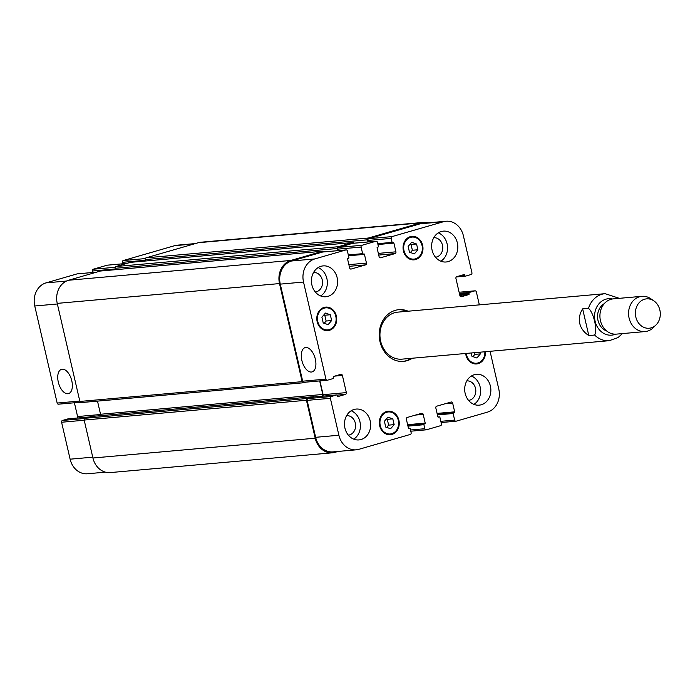 <?xml version="1.0" encoding="UTF-8"?>
<svg xmlns="http://www.w3.org/2000/svg" width="695" height="695" viewBox="0 0 695 695"><rect width="100%" height="100%" fill="white"/><g stroke="black" fill="none" stroke-linecap="round" stroke-linejoin="round"><path stroke-width="1.04" d="M582.636 308.867L588.474 308.345C593.643 312.455 597.743 330.203 594.633 335.051L588.804 335.572L582.636 308.867C579.639 313.688 578.683 318.562 579.752 323.47C580.942 328.353 583.956 332.392 588.804 335.572M398.218 309.744A25.958 21.91 -95.1 0 1 406.879 311.325M411.066 358.342A25.958 21.91 -95.1 0 1 402.822 361.435M412.335 358.229A25.958 21.91 -95.1 0 1 403.447 361.383A25.958 21.91 -95.1 0 1 379.991 341.645A25.958 21.91 -95.1 0 1 398.843 309.675A25.958 21.91 -95.1 0 1 408.139 311.212M594.633 335.051A23.595 19.912 84.9 0 0 609.272 340.68L401.979 359.15A23.595 19.912 -95.1 0 1 380.652 341.202A23.595 19.912 -95.1 0 1 397.792 312.133L605.084 293.672A23.595 19.912 84.9 0 0 588.474 308.345M604.259 303.663A14.751 12.449 84.9 0 0 597.995 320.404A14.751 12.449 84.9 0 0 606.692 331.002M653.873 300.874L650.755 298.728A17.696 14.934 84.9 0 0 641.954 296.313L613.303 298.867A17.696 14.934 84.9 0 0 600.445 320.664A17.696 14.934 84.9 0 0 616.439 334.121L645.09 331.567A17.696 14.934 84.9 0 0 653.326 327.64L656.019 324.965A14.751 12.449 84.9 0 0 653.873 300.874A14.751 12.449 84.9 0 0 640.138 301.717A14.751 12.449 84.9 0 0 635.829 317.033A14.751 12.449 84.9 0 0 656.019 324.965M641.954 296.313A17.696 14.934 84.9 0 0 629.097 318.11A17.696 14.934 84.9 0 0 645.09 331.567M305.765 347.509A12.632 6.689 73.9 0 1 315.191 358.542A12.632 6.689 73.9 0 1 312.107 371.903A12.632 6.689 73.9 0 1 302.169 361.626A12.632 6.689 73.9 0 1 305.088 347.63A12.632 6.689 73.9 0 1 305.765 347.509M62.211 369.201A12.632 6.689 73.9 0 1 71.646 380.235A12.632 6.689 73.9 0 1 68.553 393.605A12.632 6.689 73.9 0 1 58.623 383.319A12.632 6.689 73.9 0 1 61.534 369.323A12.632 6.689 73.9 0 1 62.211 369.201M392.814 418.85L394.152 424.636L390.607 428.745L385.734 427.069L384.396 421.283L387.94 417.174L392.814 418.85L387.297 419.346L388.635 425.132L386.681 427.399M386.351 419.016L387.297 419.346M394.152 424.636L388.635 425.132M480.01 352.2L480.401 353.877L476.857 357.986L471.983 356.309L471.219 352.982M474.494 352.686L474.885 354.372L472.93 356.639M480.401 353.877L474.885 354.372M416.557 243.988L417.895 249.774L414.359 253.884L409.477 252.207L408.147 246.421L411.683 242.312L416.557 243.988L411.04 244.475L412.378 250.261L410.424 252.528M410.093 244.154L411.04 244.475M417.895 249.774L412.378 250.261M330.307 314.748L331.645 320.534L328.101 324.643L323.227 322.966L321.898 317.181L325.434 313.071L330.307 314.748L324.791 315.243L326.129 321.029L324.174 323.288M323.844 314.913L324.791 315.243M331.645 320.534L326.129 321.029M404.004 250.704A11.059 9.339 84.9 0 0 414.003 259.113A11.059 9.339 84.9 0 0 422.317 247.272A11.059 9.339 84.9 0 0 412.039 237.082A11.059 9.339 84.9 0 0 404.004 250.704M403.404 250.878A11.798 9.956 -95.1 0 1 411.97 236.343A11.798 9.956 -95.1 0 1 422.934 247.212A11.798 9.956 -95.1 0 1 414.064 259.852A11.798 9.956 -95.1 0 1 403.404 250.878M466.267 353.425A11.059 9.339 84.9 0 0 466.51 354.806A11.059 9.339 84.9 0 0 476.509 363.224A11.059 9.339 84.9 0 0 484.849 351.766M485.475 351.713A11.798 9.956 -95.1 0 1 476.57 363.954A11.798 9.956 -95.1 0 1 465.911 354.98A11.798 9.956 -95.1 0 1 465.65 353.477M380.261 425.566A11.059 9.339 84.9 0 0 390.251 433.984A11.059 9.339 84.9 0 0 398.574 422.134A11.059 9.339 84.9 0 0 388.296 411.944A11.059 9.339 84.9 0 0 380.261 425.566M379.661 425.748A11.798 9.956 -95.1 0 1 388.227 411.214A11.798 9.956 -95.1 0 1 399.191 422.082A11.798 9.956 -95.1 0 1 390.321 434.714A11.798 9.956 -95.1 0 1 379.661 425.748M317.754 321.464A11.059 9.339 84.9 0 0 327.753 329.873A11.059 9.339 84.9 0 0 336.067 318.032A11.059 9.339 84.9 0 0 325.79 307.842A11.059 9.339 84.9 0 0 317.754 321.464M317.155 321.637A11.798 9.956 -95.1 0 1 325.72 307.103A11.798 9.956 -95.1 0 1 336.684 317.971A11.798 9.956 -95.1 0 1 327.814 330.612A11.798 9.956 -95.1 0 1 317.155 321.637M438.337 232.842A15.49 13.066 -95.1 0 1 447.493 246.317A15.49 13.066 -95.1 0 1 440.865 261.198M435.513 257.228A9.808 8.271 84.9 0 0 442.463 245.17A9.808 8.271 84.9 0 0 433.776 237.699M432.099 250.217A15.49 13.066 -95.1 0 1 443.349 231.14A15.49 13.066 -95.1 0 1 457.744 245.405A15.49 13.066 -95.1 0 1 446.094 261.989A15.49 13.066 -95.1 0 1 432.099 250.217M311.899 284.976A15.49 13.066 -95.1 0 1 323.14 265.898A15.49 13.066 -95.1 0 1 337.535 280.172A15.49 13.066 -95.1 0 1 325.894 296.756A15.49 13.066 -95.1 0 1 311.899 284.976M318.128 267.601A15.49 13.066 -95.1 0 1 327.284 281.084A15.49 13.066 -95.1 0 1 320.656 295.966M315.304 291.987A9.808 8.271 84.9 0 0 322.263 279.929A9.808 8.271 84.9 0 0 313.567 272.457M351.184 410.771A15.49 13.066 -95.1 0 1 360.34 424.245A15.49 13.066 -95.1 0 1 353.712 439.136M348.36 435.157A9.808 8.271 84.9 0 0 355.31 423.099A9.808 8.271 84.9 0 0 346.623 415.627M344.946 428.146A15.49 13.066 -95.1 0 1 356.196 409.068A15.49 13.066 -95.1 0 1 370.591 423.333A15.49 13.066 -95.1 0 1 358.941 439.918A15.49 13.066 -95.1 0 1 344.946 428.146M465.155 393.379A15.49 13.066 -95.1 0 1 476.405 374.31A15.49 13.066 -95.1 0 1 490.792 388.575A15.49 13.066 -95.1 0 1 479.15 405.159A15.49 13.066 -95.1 0 1 465.155 393.379M471.392 376.004A15.49 13.066 -95.1 0 1 480.549 389.487A15.49 13.066 -95.1 0 1 473.921 404.368M468.569 400.389A9.808 8.271 84.9 0 0 475.519 388.331A9.808 8.271 84.9 0 0 466.832 380.869M490.062 351.305L498.767 389.009A19.173 16.185 -95.1 0 1 487.438 412.135L456.181 421.179A1.477 1.242 -95.1 0 1 454.652 420.093L453.131 413.508A0.591 0.495 -95.1 0 1 453.479 412.795L454.322 412.552A0.591 0.495 84.9 0 0 454.669 411.84L452.654 403.109A1.477 1.242 84.9 0 0 451.125 402.023L436.695 406.193A1.477 1.242 84.9 0 0 435.826 407.974L437.841 416.705A0.591 0.495 84.9 0 0 438.449 417.139L439.292 416.896A0.591 0.495 -95.1 0 1 439.909 417.33L441.429 423.915A1.477 1.242 -95.1 0 1 440.56 425.696L426.374 429.797A1.477 1.242 -95.1 0 1 424.836 428.711L423.915 424.706A0.591 0.495 -95.1 0 1 424.263 423.993L424.862 423.82A0.591 0.495 84.9 0 0 425.21 423.107L423.194 414.376A1.477 1.242 84.9 0 0 421.665 413.29L407.235 417.46A1.477 1.242 84.9 0 0 406.367 419.241L408.382 427.972A0.591 0.495 84.9 0 0 408.999 428.407L409.598 428.233A0.591 0.495 -95.1 0 1 410.206 428.667L411.136 432.681A1.477 1.242 -95.1 0 1 410.267 434.453L358.82 449.335A19.173 16.185 -95.1 0 1 356.222 449.821A19.173 16.185 -95.1 0 1 338.891 435.244L330.368 398.305A1.477 1.242 -95.1 0 1 331.237 396.524L336.762 394.925A0.591 0.495 -95.1 0 1 337.379 395.359L337.544 396.072A0.591 0.495 84.9 0 0 338.152 396.506L345.493 394.386A1.477 1.242 84.9 0 0 346.362 392.606L342.392 375.43A1.477 1.242 84.9 0 0 340.863 374.344L333.531 376.464A0.591 0.495 84.9 0 0 333.183 377.177L333.348 377.898A0.591 0.495 -95.1 0 1 333.001 378.601L327.467 380.208A1.477 1.242 -95.1 0 1 325.938 379.123L303.524 282.048A19.173 16.185 -95.1 0 1 314.852 258.922L345.867 249.948A1.477 1.242 -95.1 0 1 347.404 251.034L348.925 257.619A0.591 0.495 -95.1 0 1 348.577 258.332L347.969 258.505A0.591 0.495 84.9 0 0 347.622 259.218L349.637 267.949A1.477 1.242 84.9 0 0 351.175 269.035L365.596 264.865A1.477 1.242 84.9 0 0 366.465 263.084L364.449 254.353A0.591 0.495 84.9 0 0 363.841 253.918L363.242 254.092A0.591 0.495 -95.1 0 1 362.625 253.658L361.105 247.072A1.477 1.242 -95.1 0 1 361.973 245.292L375.917 241.261A1.477 1.242 -95.1 0 1 377.455 242.346L378.375 246.351A0.591 0.495 -95.1 0 1 378.028 247.064L377.428 247.238A0.591 0.495 84.9 0 0 377.081 247.95L379.096 256.681A1.477 1.242 84.9 0 0 380.625 257.767L395.055 253.597A1.477 1.242 84.9 0 0 395.924 251.816L393.909 243.085A0.591 0.495 84.9 0 0 393.301 242.651L392.692 242.824A0.591 0.495 -95.1 0 1 392.084 242.39L391.155 238.385A1.477 1.242 -95.1 0 1 392.032 236.604L443.48 221.722A19.173 16.185 -95.1 0 1 446.077 221.236A19.173 16.185 -95.1 0 1 463.4 235.814L471.931 272.753A1.477 1.242 -95.1 0 1 471.054 274.534L465.528 276.132A0.591 0.495 -95.1 0 1 464.912 275.698L464.747 274.985A0.591 0.495 84.9 0 0 464.138 274.551L456.806 276.671A1.477 1.242 84.9 0 0 455.929 278.452L459.899 295.627A1.477 1.242 84.9 0 0 461.428 296.713L468.76 294.593A0.591 0.495 84.9 0 0 469.116 293.881L468.951 293.168A0.591 0.495 -95.1 0 1 469.299 292.456L474.824 290.858A1.477 1.242 -95.1 0 1 476.362 291.943L479.341 304.87M58.493 404.186L80.316 402.24L58.693 404.142A1.477 1.242 -95.1 0 1 57.164 403.057L34.75 305.991A19.173 16.185 -95.1 0 1 46.078 282.865L77.093 273.891A1.477 1.242 -95.1 0 1 77.493 273.856M92.67 272.483L92.331 271.015A1.477 1.242 -95.1 0 1 93.2 269.234L107.143 265.203A1.477 1.242 -95.1 0 1 107.551 265.169M122.72 263.796L122.381 262.319A1.477 1.242 -95.1 0 1 123.25 260.547L174.706 245.665A19.173 16.185 -95.1 0 1 177.295 245.179L195.417 243.563M105.449 472.157L87.448 473.764A19.173 16.185 -95.1 0 1 70.117 459.186L61.586 422.247A1.477 1.242 -95.1 0 1 62.463 420.466L67.988 418.868A0.591 0.495 -95.1 0 1 68.153 418.85M77.197 418.043A1.477 1.242 84.9 0 0 77.588 416.548L74.4 402.761M100.827 270.998A1.477 1.242 84.9 0 0 100.419 271.033L68.562 280.25A19.173 16.185 84.9 0 0 57.233 303.376L79.873 401.449A1.477 1.242 84.9 0 0 81.411 402.535L303.281 382.771M97.5 401.119L100.532 414.263A1.477 1.242 -95.1 0 1 100.193 415.697M130.877 262.31A1.477 1.242 84.9 0 0 130.469 262.345L116.048 266.515A1.477 1.242 84.9 0 0 115.179 268.296L115.492 269.677M91.34 416.496A0.591 0.495 84.9 0 0 91.175 416.514L85.042 418.286A1.477 1.242 84.9 0 0 84.173 420.058L92.93 458.005A19.173 16.185 84.9 0 0 110.262 472.583L332.531 452.784A19.173 16.185 -95.1 0 1 315.2 438.206L306.443 400.259A1.477 1.242 -95.1 0 1 307.32 398.487L313.445 396.715A0.591 0.495 -95.1 0 1 313.984 396.949M367.994 241.947L367.499 239.81A1.477 1.242 -95.1 0 1 368.367 238.029L420.657 222.904A19.173 16.185 -95.1 0 1 423.255 222.417L200.985 242.216A19.173 16.185 84.9 0 0 198.388 242.703L146.098 257.828A1.477 1.242 84.9 0 0 145.229 259.609L145.542 260.981M327.067 380.243L304.219 382.276A1.477 1.242 -95.1 0 1 302.681 381.19L280.276 284.125A19.173 16.185 -95.1 0 1 291.605 260.99L322.619 252.024A1.477 1.242 -95.1 0 1 323.019 251.99M338.196 250.617L337.857 249.14A1.477 1.242 -95.1 0 1 338.726 247.368L352.669 243.337A1.477 1.242 -95.1 0 1 353.069 243.293M368.246 241.93L367.907 240.453A1.477 1.242 -95.1 0 1 368.776 238.672L420.223 223.799A19.173 16.185 -95.1 0 1 422.821 223.312L446.077 221.236M356.222 449.821L332.966 451.889A19.173 16.185 -95.1 0 1 315.643 437.311L307.112 400.372A1.477 1.242 -95.1 0 1 307.981 398.6L313.514 397.001A0.591 0.495 -95.1 0 1 313.671 396.984M322.723 396.167A1.477 1.242 84.9 0 0 323.106 394.682L319.926 380.895M321.95 396.237A1.477 1.242 84.9 0 0 322.801 394.465L319.674 380.921M305.644 382.172L303.68 382.737A1.477 1.242 -95.1 0 1 302.151 381.651L279.503 283.577A19.173 16.185 -95.1 0 1 290.84 260.451L322.689 251.234A1.477 1.242 -95.1 0 1 324.052 251.877M337.944 250.634L337.449 248.497A1.477 1.242 -95.1 0 1 338.317 246.716L352.747 242.546A1.477 1.242 -95.1 0 1 354.103 243.189M338.1 451.437L335.129 452.297A19.173 16.185 -95.1 0 1 332.531 452.784M423.255 222.417A19.173 16.185 -95.1 0 1 428.068 222.843M612.425 298.972A18.287 15.438 84.9 0 0 595.111 321.238A18.287 15.438 84.9 0 0 615.562 334.173M57.372 303.976L34.75 305.991M66.459 281.049L46.078 282.865M96.527 272.162L77.093 273.891M115.327 268.965L92.331 271.015M115.257 267.271L93.2 269.234M126.586 263.474L107.143 265.203M145.385 260.278L122.381 262.319M145.307 258.583L123.25 260.547M194.14 243.936L174.706 245.665M92.739 457.171L70.117 459.186M84.217 420.232L61.586 422.247M84.651 418.486L62.463 420.466M89.716 416.931L67.988 418.868M100.567 414.507L77.588 416.548M79.786 401.05L57.164 403.057M291.605 260.99L314.852 258.922M280.276 284.125L303.524 282.048M322.619 252.024L345.867 249.948M349.264 266.324L365.596 264.865M348.881 264.656L366.465 263.084M348.499 255.777L364.449 254.353M348.299 254.935L362.625 253.658M363.155 254.109L348.412 255.421L363.077 254.109M337.857 249.14L361.105 247.072M338.726 247.368L361.973 245.292M352.669 243.337L375.917 241.261M378.723 255.056L395.055 253.597M378.332 253.388L395.924 251.816M377.95 244.51L393.909 243.085M377.759 243.667L392.084 242.39M392.614 242.842L377.871 244.154L392.536 242.842M367.907 240.453L391.155 238.385M368.776 238.672L392.032 236.604M420.223 223.799L443.48 221.722M465.45 276.15L456.32 276.958L465.363 276.15M458.048 276.315L464.912 275.698M461.697 275.255L464.747 274.985M459.847 295.392L468.76 294.593M459.69 294.723L469.116 293.881M459.369 293.342L469.299 292.456M459.525 294.002L468.951 293.168M475.024 290.814L459.117 292.239L474.824 290.858M441.108 422.517L455.781 421.213M440.83 421.326L454.652 420.093M437.233 414.072L454.322 412.552M437.077 413.403L454.669 411.84M445.017 403.786L452.654 403.109M426.174 429.831L410.797 431.204L425.966 429.831M410.519 429.988L424.836 428.711M407.956 426.131L423.915 424.706M407.8 425.462L424.263 423.993M407.774 425.34L424.862 423.82M407.618 424.671L425.21 423.107M415.567 415.054L423.194 414.376M408.599 428.32L409.598 428.233M315.643 437.311L338.891 435.244M307.112 400.372L330.368 398.305M307.981 398.6L331.237 396.524M313.514 397.001L336.762 394.925M337.266 395.125L345.493 394.386M323.106 394.682L346.362 392.606M334.764 376.108L342.392 375.43M302.681 381.19L325.938 379.123M438.006 417.009L439.292 416.896M437.268 414.237L453.479 412.795M437.424 414.906L453.131 413.508M198.388 242.703L420.657 222.904M146.098 257.828L368.367 238.029M145.229 259.609L367.499 239.81M130.469 262.345L352.747 242.546M116.048 266.515L338.317 246.716M115.179 268.296L337.449 248.497M100.419 271.033L322.689 251.234M68.562 280.25L290.84 260.451M57.233 303.376L279.503 283.577M79.873 401.449L302.151 381.651M100.532 414.263L322.801 394.465M91.175 416.514L313.445 396.715M85.042 418.286L307.32 398.487M84.173 420.058L306.443 400.259M92.93 458.005L315.2 438.206M619.297 298.329L605.084 293.672M609.272 340.68L617.994 337.596L622.442 333.591M410.545 259.426L414.003 259.113M408.591 237.386L412.039 237.082M473.052 363.528L476.509 363.224M386.802 434.288L390.251 433.984M384.839 412.248L388.296 411.944M324.296 330.186L327.753 329.873M322.332 308.146L325.79 307.842M77.293 273.856L96.631 272.136M107.343 265.169L126.681 263.44M68.067 418.85L89.751 416.922M322.819 251.99L346.067 249.913M352.869 243.293L376.117 241.226M441.108 422.543L455.981 421.213M408.591 428.32L409.676 428.216M313.593 396.984L336.849 394.908M304.019 382.311L327.267 380.243M439.379 416.878L437.998 417.009M352.947 242.512L130.669 262.31M322.888 251.199L100.619 270.998M303.48 382.771L81.211 402.57M313.523 396.697L91.254 416.496"/></g></svg>

